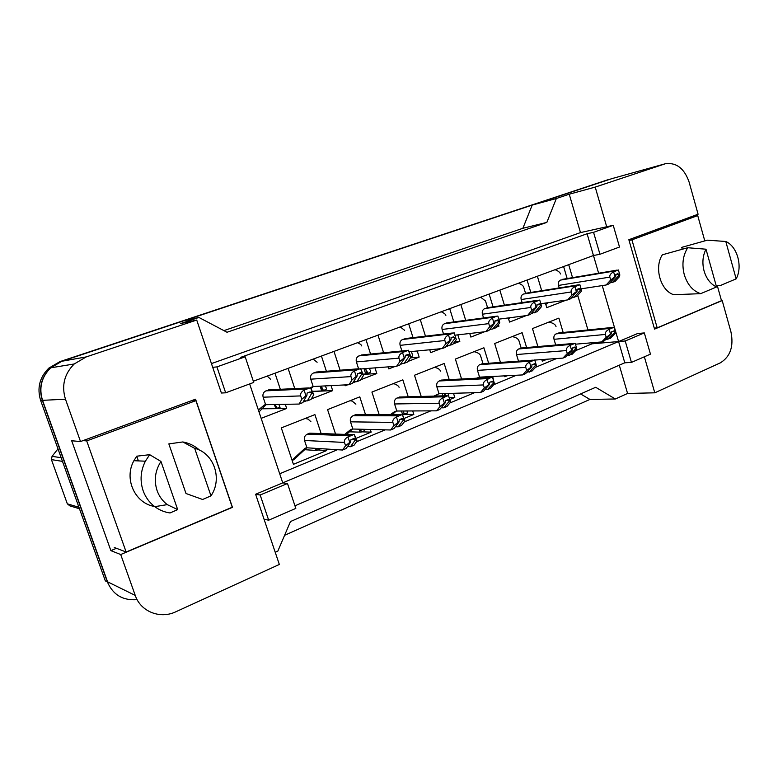 <?xml version="1.0" encoding="UTF-8"?>
<svg xmlns="http://www.w3.org/2000/svg" width="778" height="778" viewBox="0 0 778 778"><rect width="100%" height="100%" fill="white"/><g stroke="black" fill="none" stroke-linecap="round" stroke-linejoin="round"><path stroke-width="1.17" d="M211.441 363.589L580.485 232.593L606.694 226.758L595.209 187.099L665.462 163.711C676.442 162.349 684.319 168.447 689.094 182.023L698.09 214.222L628.848 239.712L654.561 329.113L722.198 300.561L730.96 331.943C733.878 346.395 730.338 356.694 720.34 362.849L654.794 392.812L644.359 356.791M644.32 332.916L625.211 340.988L631.444 362.412L650.457 354.136L644.32 332.916L637.62 333.538L618.588 341.552L602.24 285.594M598.622 273.204L593.458 255.515L253.327 381.21M249.65 383.933L282.745 482.856L618.588 341.552L624.792 362.801L294.95 505.826M287.49 483.488L260.173 495.012L268.673 520.2L295.815 508.394L287.49 483.488L282.745 482.856L255.612 494.263L279.341 564.458L175.867 611.761C160.229 619.346 140.662 611.712 135.246 595.413L120.707 554.529L232.457 507.344L195.56 399.192L80.513 441.544L65.459 399.202C61.374 385.723 64.292 373.985 74.211 363.987L86.222 356.908L196.717 320.04L221.39 393.016L225.669 392.812L253.735 382.426L245.177 356.801L216.926 366.895L212.705 367.333M587.098 233.74L593.458 255.515L599.955 254.27L619.512 247.025L613.229 225.299L593.556 232.33L587.098 233.74L240.752 357.326L245.177 356.801M135.246 595.413L107.558 581.808L42.537 400.339C38.735 387.901 41.458 377.048 50.716 367.809L61.929 361.245L183.316 320.935L198.915 317.453L227.03 332.264L546.856 222.401L522.874 228.285L532.191 205.091L611.741 178.677L664.733 163.915M546.856 222.401L556.338 198.507L532.191 205.091M223.908 330.621L522.874 228.285M275.237 552.302L277.834 551.135L290.466 521.561L595.685 387.288L615.33 398.988L589.928 399.435L580.573 393.94M120.707 554.529L110.875 550.639L71.693 440.766L80.513 441.544M615.33 398.988L627.574 393.464L654.794 392.812M721.488 300.648L722.198 300.561M580.485 232.593L569.243 194.208L595.209 187.099M569.243 194.208L556.338 198.507M198.915 317.453L180.496 323.59L196.717 320.04M613.229 225.299L606.694 226.758M631.444 362.412L624.792 362.801M268.673 520.2L264.053 519.227M627.574 393.464L619.298 365.183M575.652 350.625L592.048 343.808L591.747 342.787M587.954 329.95L577.743 295.339M572.52 277.62L568.699 264.666M592.048 343.808L625.211 340.988M279.701 473.753L337.467 449.713M356.46 441.816L385.207 429.855M404.249 421.939L430.866 410.862M449.927 402.936L474.58 392.676M493.641 384.75L516.466 375.249M535.507 367.323L556.64 358.532M500.458 362.431L494.672 343.516L522.116 332.673L526.618 347.552M507.266 375.725L504.834 376.737L504.562 375.862M461.587 379.051L455.383 359.057L483.906 347.776L488.662 363.268M492.717 376.474L493.748 381.327M421.199 396.459L414.499 375.229L444.18 363.491L449.227 379.674M453.486 393.308L454.78 397.47L449.898 399.493M379.217 414.752L371.923 392.063L402.839 379.839L408.217 396.809M412.71 410.949L413.818 414.441L404.122 418.457M335.561 434.066L327.567 409.607L359.786 396.868L365.543 414.732M370.309 429.475L371.155 432.121L356.246 438.296M326.206 449.013L326.702 450.54L293.423 464.33L281.305 427.9L314.905 414.616L321.129 433.56M537.899 346.57L532.473 328.569L558.886 318.124L563.165 332.488M547.148 359.203L542.305 361.206L541.809 359.572M532.765 313.067L531.024 313.748M526.152 315.635L509.541 322.073L508.287 317.949M504.416 305.19L499.836 290.106M527.085 280.041L530.79 292.411M498.426 324.504L498.931 326.186L496.238 327.227M491.307 329.133L489.343 329.901M484.412 331.817L470.855 337.069L469.756 333.49M465.701 320.351L460.829 304.529M489.148 294.065L493.048 306.863M457.824 334.851L459.837 341.338L453.029 343.973M448.05 345.899L445.833 346.764M440.854 348.7L430.623 352.658L429.728 349.769M425.469 336.184L420.246 319.525M449.703 308.633L453.827 321.936M417.232 350.985L419.157 357.102L407.896 361.469M402.878 363.414L400.378 364.386M395.35 366.331L388.757 368.889L388.115 366.885M383.622 352.774L378.001 335.133M408.674 323.794L413.03 337.652M375.006 367.877L376.805 373.518L360.72 379.752M355.643 381.726L352.842 382.805M347.766 384.77L345.14 385.791L344.849 384.925M340.083 370.211L333.995 351.393M365.952 339.587L370.581 354.068M331.058 385.616L332.683 390.624L311.336 398.89M306.211 400.884L303.089 402.09M294.774 388.611L288.103 368.354M321.431 356.042L326.381 371.252M285.302 404.317L286.674 408.45L261.165 418.34M274.994 373.207L280.323 389.301M572.52 297.663L571.003 298.246M566.18 300.123L546.759 307.65L545.397 303.08M541.692 290.68L537.374 276.239M563.603 266.543L567.143 278.534M216.926 366.895L225.669 392.812M593.556 232.33L599.955 254.27M260.173 495.012L255.612 494.263M110.875 550.639L116.457 548.295M498.931 326.186L496.879 326.429M459.837 341.338L454.605 341.882M419.157 357.102L410.434 357.861M376.805 373.518L363.151 374.422M332.683 390.624L312.746 391.441M286.674 408.45L276.589 408.567M454.78 397.47L449.295 397.607M413.818 414.441L403.938 414.441M371.155 432.121L361.751 431.839M326.702 450.54L317.803 449.956M316.967 449.908L316.432 449.869M137.123 599.624C122.914 600.762 112.995 594.849 107.364 581.895L42.333 400.407C38.53 387.95 41.263 377.106 50.541 367.858L61.734 361.303L611.887 178.629M589.928 399.435L284.592 535.303M107.364 581.895L105.331 580.894L40.651 400.495C36.867 388.115 39.59 377.33 48.81 368.13L59.945 361.624L607.676 179.815M545.806 304.461L548.159 302.681M546.389 302.934L545.572 303.673M617.1 270.083L560.539 280.09C558.614 281.082 557.923 282.871 558.458 285.438L559.188 287.899M606.15 284.991L610.691 280.022L609.835 277.104C609.466 275.208 610.72 273.448 613.609 271.814L615.038 276.725L615.719 276.462L608.863 283.941L606.15 284.991L581.088 288.842M615.719 276.462L615.894 274.44L617.936 273.652L619.132 275.149L619.813 274.887L618.393 269.985L613.609 271.814M619.813 274.887L619.531 276.608L614.951 281.578L609.709 283.017M612.247 282.628L619.132 275.149M615.038 276.725L610.691 280.022M612.724 327.412L559.44 332.867L556.114 333.869C554.179 334.919 553.479 336.738 554.024 339.315L555.725 345.014M601.676 341.931L606.208 337.36L605.352 334.443C604.973 332.556 606.237 330.835 609.125 329.289L610.565 334.19L611.255 333.908L604.409 340.793L601.676 341.931L575.419 344.197M611.255 333.908L611.43 331.866L613.774 330.971L614.688 332.478L615.369 332.196L613.939 327.305L609.125 329.289M615.369 332.196L615.116 333.655L610.545 338.236L605.634 339.568M607.822 339.373L614.688 332.478M610.565 334.19L606.208 337.36M716.548 286.965C710.625 284.145 706.473 278.825 704.09 271.007C702.038 263.052 702.68 255.777 705.996 249.203L716.548 286.965L700.667 293.666C692.867 290.991 687.412 284.67 684.29 274.722C681.713 264.53 682.86 255.534 687.733 247.735L662.35 254.805C653.909 267.506 660.551 290.661 673.709 294.706L700.667 293.666M736.144 278.864L725.796 241.491C737.35 246.373 742.941 266.728 736.144 278.864L720.078 285.643L716.227 285.827M682.257 249.252L681.722 247.375L707.387 240.169L725.796 241.491M629.052 240.431L631.921 239.857L657.196 327.839L721.498 300.687L717.326 285.769M654.279 328.121L657.196 327.839M689.794 217.276L697.72 215.584L631.921 239.857M704.79 240.898L697.72 215.584M705.996 249.203L687.733 247.735M79.463 508.754L69.855 505.856L67.326 503.823L78.938 507.285M62.483 461.383L51.426 459.613L67.326 503.823M51.426 459.613L52.058 456.355L61.161 457.697M57.99 448.857L52.058 456.355M177.685 509.609L167.26 504.63C162.524 500.993 159.13 496.296 157.059 490.529C153.82 480.337 155.123 470.641 160.958 461.451L177.685 509.609L170.003 512.965C164.401 512.148 159.325 510.047 154.764 506.663C149.347 502.539 145.457 497.191 143.094 490.617C139.807 480.61 140.575 470.807 145.379 461.198L149.697 454.683L136.753 456.19L138.406 460.897M210.974 495.849L194.665 448.322C213.979 453.049 222.732 478.849 210.974 495.849L202.611 499.486L186.01 493.515L168.845 443.898L182.811 441.953C189.2 443.1 194.792 445.843 199.586 450.18M182.811 441.953L194.665 448.322M86.708 440.912L126.143 552.01L232.262 507.217L195.91 400.641L86.708 440.912L83.052 440.611M114.21 547.44L126.143 552.01M191.232 400.787L195.91 400.641M160.958 461.451L149.697 454.683M154.336 506.429C134.857 503.308 123.721 478.694 133.904 460.702L136.753 456.19M508.569 318.892L510.3 317.687M578.501 284.826L523.341 294.074C521.348 295.105 520.618 296.933 521.182 299.549L522.096 302.584M567.687 299.909L572.034 294.95L571.149 291.974C570.76 290.038 572.015 288.259 574.893 286.615L576.372 291.614L577.082 291.342L570.517 298.81L567.687 299.909L540.836 303.731M577.082 291.342L577.266 289.28L579.62 288.414L580.631 289.97L581.341 289.698L579.873 284.709L574.893 286.615M581.341 289.698L581.244 291.39L576.848 296.35L571.383 297.828M574.038 297.439L580.631 289.97M576.372 291.614L572.034 294.95M469.873 333.869L470.7 333.383M538.24 300.201L484.684 308.613C482.603 309.683 481.845 311.55 482.418 314.215L483.566 317.959M527.61 315.45L531.744 310.5L530.839 307.466C530.421 305.501 531.656 303.692 534.544 302.039L536.071 307.145L536.81 306.853L530.557 314.302L527.61 315.45L498.805 319.175M536.81 306.853L537.005 304.743L539.494 303.848L540.515 305.423L541.255 305.141L539.738 300.055L534.544 302.039M541.255 305.141L541.352 306.795L537.16 311.745L531.452 313.242M534.233 312.873L540.515 305.423M536.071 307.145L531.744 310.5M499.437 321.256L499.748 322.851L495.79 327.791L492.727 328.968L499.437 321.256L497.862 316.062L446.679 322.899L444.462 323.736C442.293 324.834 441.515 326.75 442.108 329.473L443.528 334.044M485.822 331.652L489.722 326.721L488.779 323.629C488.351 321.625 489.566 319.797 492.435 318.134L494.03 323.337L494.798 323.035L488.895 330.456L485.822 331.652L454.936 335.182M494.798 323.035L495.012 320.876L497.648 319.943L498.669 321.547M492.727 328.968L489.809 329.318M446.679 322.899L496.199 316.267L492.435 318.134M494.03 323.337L489.722 326.721M406.622 338.401L402.586 339.48C400.33 340.628 399.513 342.583 400.125 345.354L401.895 350.956M410.823 356.771L412.71 355.916L411.484 351.539M442.205 348.563L445.852 343.662L444.87 340.511C444.413 338.469 445.619 336.611 448.478 334.939L450.122 340.249L450.929 339.937L445.415 347.319L442.205 348.563L409.179 351.763M450.929 339.937L451.152 337.73L453.574 336.796L454.974 338.381L455.782 338.07L454.138 332.78L448.478 334.939M454.138 332.78L456.316 339.626L452.611 344.528L446.348 346.074M449.421 345.763L454.974 338.381M456.316 339.626L455.782 338.07M450.122 340.249L445.852 343.662M511.924 336.699L512.517 336.699M573.833 343.429L522.301 347.931L518.673 348.962C516.66 350.051 515.931 351.909 516.485 354.535L518.508 361.167M562.941 358.094L567.279 353.543L566.394 350.577C565.995 348.651 567.25 346.91 570.138 345.354L571.626 350.353L572.336 350.051L565.791 356.908L562.941 358.094L534.749 360.068M572.336 350.051L572.52 347.97L574.67 347.076L575.915 348.563L576.634 348.272L575.156 343.293L570.138 345.354M576.634 348.272L576.556 349.682L572.17 354.243L567.045 355.585M569.34 355.42L575.915 348.563M571.626 350.353L567.279 353.543M473.792 351.782L474.629 351.792M481.796 378.04L481.494 377.058M477.352 378.264L478.84 377.242M533.261 360.126L483.741 363.608L479.744 364.649C477.643 365.786 476.885 367.683 477.468 370.357L479.559 377.155L476.136 378.322M484.782 377.884L484.383 376.902M487.991 377.729L487.602 376.737M522.573 374.928L526.696 370.416L525.772 367.391C525.364 365.427 526.599 363.666 529.487 362.11L531.024 367.197L531.773 366.885L525.549 373.693L522.573 374.928L479.559 377.155M531.773 366.885L531.967 364.756L534.603 363.793L535.507 365.339L536.246 365.028L534.719 359.951L529.487 362.11M536.246 365.028L536.373 366.389L532.201 370.921L526.832 372.283M529.244 372.147L535.507 365.339M531.024 367.197L526.696 370.416M434.163 367.449L435.301 367.517C438.16 368.315 439.93 369.531 440.591 371.164L440.591 371.164M442.964 395.876L442.264 393.649M435.476 396.07L438.948 393.493M494.118 382.513L494.448 383.817L490.51 388.31L487.436 389.593L494.118 382.513L492.523 377.34L441.466 380.082L439.23 380.977C437.051 382.154 436.264 384.099 436.857 386.822L439.035 393.746L433.9 396.119M445.697 395.798L444.598 393.58M448.605 395.759L448.118 393.474M480.473 392.491L484.354 388.018L483.401 384.935C482.963 382.932 484.188 381.152 487.067 379.586L488.662 384.779L489.44 384.458L483.576 391.198L480.473 392.491L439.035 393.746M489.44 384.458L489.654 382.27L492.464 381.278L493.34 382.834M487.436 389.593L484.898 389.681M441.466 380.082L490.85 377.593L487.067 379.586M488.662 384.779L484.354 388.018M364.036 368.704L365.728 373.965L363.054 374.14M365.728 373.965L367.109 373.605C367.663 372.39 367.012 370.727 365.154 368.626M363.336 354.778L358.959 355.886C356.606 357.073 355.75 359.086 356.382 361.906L358.6 368.791M366.817 373.751L370.24 372.39C370.892 371.456 370.454 370.104 368.918 368.334M396.634 366.234L399.999 361.362L398.978 358.143C398.492 356.061 399.678 354.185 402.527 352.512L404.239 357.919L405.085 357.598L399.999 364.931L396.634 366.234L361.031 368.937M405.085 357.598L405.319 355.332L408.362 354.34L409.306 355.974L410.152 355.643L408.45 350.246L402.527 352.512M408.45 350.246L410.94 357.141L407.516 362.013L404.181 363.307L400.942 363.569M404.181 363.307L409.306 355.974M410.94 357.141L410.152 355.643M404.239 357.919L399.999 361.362M320.137 386.16L321.703 390.945L312.707 391.324M311.297 388.29L313.456 386.501M318.251 371.874L313.456 372.993C310.996 374.228 310.101 376.289 310.753 379.168L313.164 386.52L310.315 387.639M321.703 390.945L322.744 390.76C323.502 389.788 322.782 388.251 320.585 386.141M321.654 387.425L322.744 390.76L326.011 389.496C326.828 388.796 326.4 387.6 324.747 385.937M348.991 384.711L352.026 379.888L350.966 376.601C350.46 374.471 351.617 372.565 354.447 370.892L356.227 376.416L357.112 376.075L352.502 383.35L348.991 384.711L313.164 386.52M357.112 376.075L357.365 373.751L360.691 372.759L361.537 374.374L362.422 374.033L360.642 368.519L354.447 370.892M360.642 368.519L363.482 375.463L360.36 380.306L356.878 381.658L353.455 381.842M356.878 381.658L361.537 374.374M363.482 375.463L362.422 374.033M356.227 376.416L352.026 379.888M274.478 404.686L275.801 408.654L261.748 408.8M266.922 376.182L267.71 376.542M259.006 411.902L266.057 404.677M271.25 389.739L265.959 390.857C263.392 392.141 262.449 394.251 263.129 397.188L265.629 404.686L264.403 404.949L258.374 410.016M275.801 408.654L276.725 408.518C277.376 407.76 276.569 406.427 274.313 404.521M279.895 407.273L278.962 404.434M299.112 404.054L301.796 399.279L300.687 395.914C300.152 393.746 301.29 391.82 304.091 390.138L305.949 395.788L306.872 395.428L302.788 402.625L299.112 404.054L265.629 404.686M306.872 395.428L307.145 393.046L309.926 391.976L310.821 392.122L311.511 393.639L312.435 393.289L310.587 387.658L304.091 390.138M310.587 387.658L313.797 394.641L311.025 399.435L307.368 400.855L303.741 400.942M307.368 400.855L311.511 393.639M313.797 394.641L312.435 393.289M305.949 395.788L301.796 399.279M401.497 410.998L402.547 414.586M392.929 383.758L394.485 383.914M391.976 414.762L396.333 411.056M401.954 396.974L397.052 397.986C394.777 399.202 393.95 401.195 394.572 403.967L396.819 411.027L394.816 411.474L390.196 414.762M402.644 414.586L404.239 414.304L403.325 410.988M404.093 414.382L407.264 413.06L407.176 410.969M436.516 410.833L440.134 406.398L439.142 403.247C438.685 401.215 439.891 399.415 442.76 397.85L444.413 403.14L445.23 402.8L439.755 409.481L436.516 410.833L396.819 411.027M445.23 402.8L445.454 400.573L448.478 399.561L449.305 401.117L450.112 400.777L448.459 395.496L442.76 397.85M448.459 395.496L450.686 402.012L447 406.456L443.791 407.798L441.116 407.828M443.791 407.798L449.305 401.117M450.686 402.012L450.112 400.777M444.413 403.14L440.134 406.398M359.105 429.193L360.068 432.14L349.186 431.809M350.003 400.738L352.123 401.069M346.589 434.455L352.473 429.038M358.454 414.723L355.527 414.723L353.095 415.705C350.722 416.969 349.857 419.011 350.499 421.841L352.833 429.028L350.907 429.437L344.703 434.387M360.068 432.14L361.41 431.975L360.535 429.223M364.474 430.711L364.736 429.33M390.585 429.991L393.911 425.615L392.88 422.405C392.404 420.324 393.58 418.506 396.44 416.94L398.161 422.337L399.017 421.987L393.969 428.581L390.585 429.991L352.833 429.028M399.017 421.987L399.25 419.692L401.808 418.642L402.527 418.69L403.267 420.217L404.122 419.867L402.401 414.48L396.44 416.94M402.401 414.48L404.949 421.034L401.545 425.42L398.19 426.821L395.36 426.762M398.19 426.821L403.267 420.217M404.949 421.034L404.122 419.867M398.161 422.337L393.911 425.615M315.012 448.313L315.703 450.423L304.47 449.684M305.277 418.428L308.146 419.128M292.12 460.42L293.851 459.71L306.717 447.807M313.155 433.288L309.77 433.161L307.242 434.182C304.762 435.495 303.858 437.596 304.519 440.484L306.94 447.807L305.112 448.177L292.032 460.168M315.703 450.423L316.938 450.316L316.247 448.391M316.938 450.316L320.507 448.653M342.544 450.034L345.549 445.726L344.479 442.439C343.973 440.329 345.131 438.481 347.961 436.915L349.76 442.429L350.645 442.06L346.093 448.556L342.544 450.034L306.94 447.807M350.645 442.06L350.897 439.716L353.572 438.607L354.476 438.753L355.108 440.202L355.993 439.833L354.214 434.338L347.961 436.915M354.214 434.338L357.102 440.922L354.019 445.249L350.499 446.718L347.494 446.543M350.499 446.718L355.108 440.202M357.102 440.922L355.993 439.833M349.76 442.429L345.549 445.726M65.459 399.202L42.537 400.339M86.222 356.908L61.929 361.245M664.393 164.022L611.741 178.677M59.945 361.624L61.734 361.303M40.651 400.495L42.333 400.407M618.88 274.274L615.515 274.819M616.925 270.141L562.513 279.341M614.873 270.929L560.539 280.09M609.835 277.104L558.458 285.438M614.425 331.603L611.352 331.905M612.461 327.509L558.098 333.062M610.399 328.355L556.114 333.869M605.352 334.443L554.024 339.315M580.369 289.076L576.897 289.611M578.346 284.884L525.393 293.296M576.206 285.701L523.341 294.074M571.149 291.974L521.182 299.549M540.243 304.519L536.664 305.025M538.143 300.24L486.814 307.806M535.916 301.096L484.684 308.613M530.839 307.466L482.418 314.215M498.387 320.624L494.711 321.09M493.874 317.152L444.462 323.736M488.779 323.629L442.108 329.473M454.683 337.428L450.939 337.846M452.397 333.003L404.9 338.605M449.976 333.927L402.586 339.48M444.87 340.511L400.125 345.354M575.652 347.678L572.637 347.922M573.61 343.506L520.735 348.126M571.46 344.391L518.673 348.962M566.394 350.577L516.485 354.535M535.225 364.435L532.298 364.619M533.105 360.185L481.883 363.783M530.868 361.109L479.744 364.649M525.772 367.391L477.468 370.357M493.048 381.91L490.228 382.037M488.506 378.555L439.23 380.977M483.401 384.935L436.857 386.822M409.004 355.001L405.289 355.342M406.631 350.489L361.371 354.982M404.093 351.452L358.959 355.886M398.978 358.143L356.382 361.906M323.191 390.371L322.685 390.566M361.216 373.382L357.705 373.625M358.746 368.782L315.965 372.049M356.091 369.793L313.456 372.993M350.966 376.601L310.753 379.168M277.104 408.149L276.433 408.411M311.181 392.637L307.884 392.764M308.594 387.94L268.575 389.866M305.812 389L265.959 390.857M300.687 395.914L263.129 397.188M404.648 413.77L404.132 413.984M449.003 400.164L446.29 400.223M446.708 395.769L399.386 397.043M444.267 396.78L397.052 397.986M439.142 403.247L394.572 403.967M361.838 431.411L361.206 431.673M402.965 419.254L400.378 419.235M400.573 414.771L355.527 414.723M398.015 415.831L353.095 415.705M392.88 422.405L350.499 421.841M317.22 449.801L316.51 450.092M354.787 439.22L352.337 439.113M352.298 434.659L309.77 433.161M349.614 435.758L307.242 434.182M344.479 442.439L304.519 440.484M74.211 363.987L50.716 367.809M48.81 368.13L50.541 367.858M555.064 269.694C558.127 270.88 559.936 272.31 560.52 273.973L560.52 273.973M549.142 322.18C553.119 323.016 555.414 324.465 556.017 326.527L556.017 326.527M167.26 504.63L154.764 506.663M133.904 460.702L145.379 461.198M518.556 283.192C521.542 284.408 523.263 285.75 523.711 287.199L525.529 293.248M480.648 297.206L485.521 300.989L487.553 307.621M441.233 311.764C444.16 313.155 445.706 314.351 445.862 315.353L445.862 315.353M400.242 326.916L404.638 330.329M512.624 336.709C516.086 337.389 518.206 338.751 518.975 340.803L521.153 347.99M484.217 377.914L483.906 376.931M474.697 351.802C478.032 352.735 479.977 354.019 480.532 355.672L482.953 363.55M445.016 395.817L444.316 393.59M367.109 373.605L365.845 369.657M357.579 342.68C360.292 343.993 361.682 345.082 361.76 345.947L361.76 345.947M408.362 354.34L407.76 354.398M313.145 359.105L317.123 362.247M360.691 372.759L359.786 372.827M276.491 408.586L275.558 405.766M267.681 376.533L270.598 379.275M280.109 407.215L276.725 408.518M310.821 392.122L309.411 392.18M404.239 414.304L403.179 410.988M394.446 383.894C397.198 385.003 398.744 386.141 399.085 387.318M448.478 399.561L447.865 399.571M361.323 432.014L360.418 429.223M352.171 401.088L355.886 404.152M364.551 430.681L361.41 431.975M402.527 418.69L401.701 418.681M316.607 450.404L315.936 448.371M308.107 419.099L310.908 421.734M354.476 438.753L353.338 438.704"/></g></svg>
